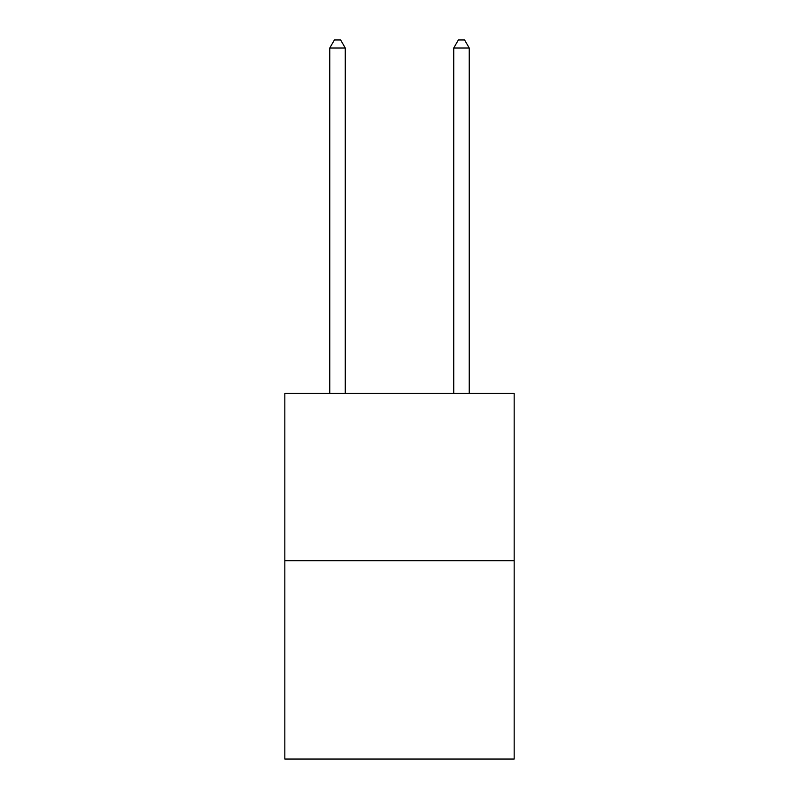 <?xml version="1.0" encoding="UTF-8"?>
<svg xmlns="http://www.w3.org/2000/svg" width="799" height="799" viewBox="0 0 799 799"><rect width="100%" height="100%" fill="white"/><g stroke="black" fill="none" stroke-linecap="round" stroke-linejoin="round"><path stroke-width="1.2" d="M514.166 560.708L514.166 393.368L284.834 393.368L284.834 759.05L514.166 759.05L514.166 560.708L284.834 560.708M345.268 393.368L345.268 48.01L329.767 48.01L329.767 393.368M329.767 48.01L334.421 39.95L340.614 39.95L345.268 48.01M469.233 393.368L469.233 48.01L453.732 48.01L453.732 393.368M453.732 48.01L458.386 39.95L464.579 39.95L469.233 48.01"/></g></svg>
